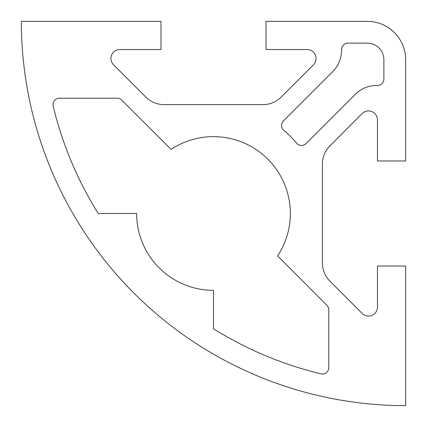 <?xml version="1.0" encoding="UTF-8"?>
<svg xmlns="http://www.w3.org/2000/svg" width="427" height="427" viewBox="0 0 427 427"><rect width="100%" height="100%" fill="white"/><g stroke="black" fill="none" stroke-linecap="round" stroke-linejoin="round"><path stroke-width="0.64" d="M52.996 104.615A6.405 6.405 0 0 0 53.178 106.115A362.523 362.523 0 0 0 98.242 213.5L136.64 213.5A76.86 76.86 0 0 0 213.5 290.36L213.5 328.758A362.523 362.523 0 0 0 320.885 373.822A6.405 6.405 0 0 0 328.79 367.599L328.79 309.853A6.405 6.405 0 0 0 326.922 305.332L277.603 255.901A76.86 76.86 0 0 0 171.099 149.397L121.668 100.078A6.405 6.405 0 0 0 117.147 98.21L59.401 98.21A6.405 6.405 0 0 0 52.996 104.615M281.542 125.469A6.405 6.405 0 0 0 283.811 130.358A108.885 108.885 0 0 1 296.642 143.189A6.405 6.405 0 0 0 306.063 143.584L355.243 94.404A30.749 30.749 0 0 1 376.982 85.4L377.468 85.4A6.405 6.405 0 0 0 383.873 78.995L383.873 59.78A16.653 16.653 0 0 0 367.22 43.127L348.005 43.127A6.405 6.405 0 0 0 341.6 49.532L341.6 50.018A30.749 30.749 0 0 1 332.596 71.757L283.416 120.937A6.405 6.405 0 0 0 281.542 125.469M113.561 64.845A8.967 8.967 0 0 1 119.896 49.532L160.979 49.532L160.979 21.35L21.35 21.35A384.3 384.3 0 0 0 405.65 405.65L405.65 266.021L377.468 266.021L377.468 307.104A8.967 8.967 0 0 1 362.155 313.439L329.868 281.078A25.62 25.62 0 0 1 322.385 262.984L322.385 164.016A25.62 25.62 0 0 1 329.868 145.922L362.155 113.561A8.967 8.967 0 0 1 377.468 119.896L377.468 160.979L405.65 160.979L405.65 59.78A38.43 38.43 0 0 0 367.22 21.35L266.021 21.35L266.021 49.532L307.104 49.532A8.967 8.967 0 0 1 313.439 64.845L281.078 97.132A25.62 25.62 0 0 1 262.984 104.615L164.016 104.615A25.62 25.62 0 0 1 145.922 97.132L113.561 64.845"/></g></svg>
